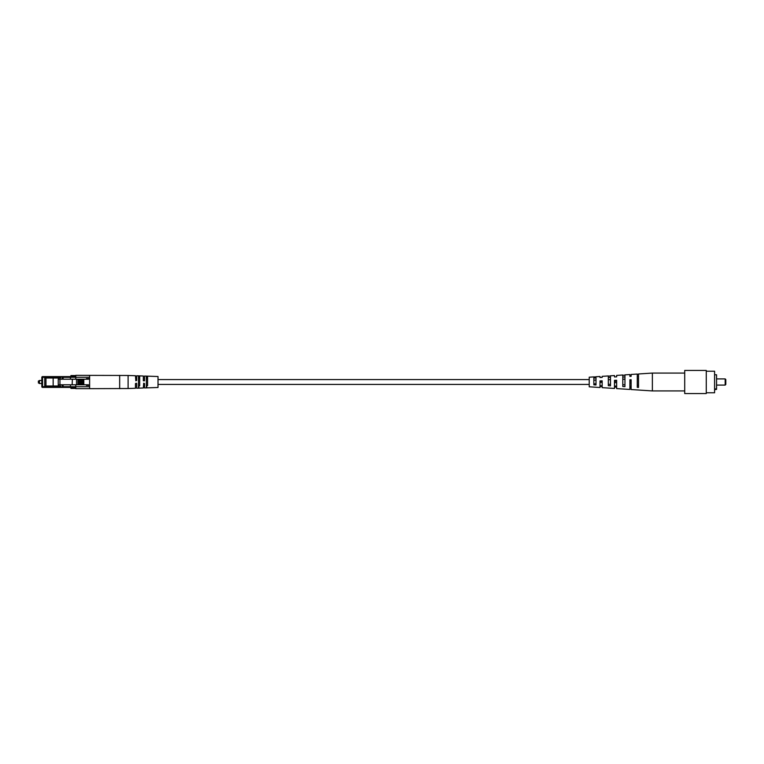 <?xml version="1.0" encoding="UTF-8"?>
<svg xmlns="http://www.w3.org/2000/svg" width="764" height="764" viewBox="0 0 764 764"><rect width="100%" height="100%" fill="white"/><g stroke="black" fill="none" stroke-linecap="round" stroke-linejoin="round"><path stroke-width="1.15" d="M589.225 379.574L158.014 379.574M70.46 376.604L42.564 376.604L42.564 377.33L60.719 377.33M60.719 386.67L42.564 386.67L42.564 387.396L70.46 387.396M41.839 377.33L41.839 386.67L42.564 386.67L42.564 377.33L41.839 377.33A0.726 0.726 0 0 1 42.564 376.604A0.726 0.726 0 0 0 41.839 377.33M42.564 387.396A0.726 0.726 0 0 1 41.839 386.67A0.726 0.726 0 0 0 42.564 387.396M45.964 377.999L44.751 377.999L44.751 386.001L45.964 386.001L45.964 377.999L53.155 377.999L53.155 386.001L45.964 386.001M63.145 379.211L63.145 376.786L60.719 376.786L60.719 377.999L53.155 377.999M63.145 384.789L63.145 387.214L60.719 387.214L60.719 386.001L53.155 386.001M58.245 386.001L58.245 379.211L59.945 379.211L59.945 384.789L58.245 384.789M58.245 377.999L58.245 379.211M59.945 379.211L72.36 379.211L72.15 384.789L59.945 384.789M62.17 376.786L62.17 379.211M62.17 387.214L62.17 384.789M38.439 382L38.315 381.15L38.439 382M38.315 381.15L39.461 380.482L39.461 383.518L41.839 383.518M70.46 384.789L70.46 387.453L75.789 387.453M75.789 376.547L70.46 376.547L70.46 379.211M75.789 375.573L70.937 375.573L70.937 376.547M75.789 384.789L75.789 388.666L89.617 388.666L89.617 386.727L70.46 386.727M136.307 383.213L135.457 383.576L135.457 388.265L128.104 388.523L128.104 375.477L75.789 375.334L75.789 379.211M75.789 388.427L70.937 388.427L70.937 387.453M89.617 375.334L89.617 386.727M88.462 385.4L88.462 384.789L83.811 384.789L83.811 379.211L88.462 379.211L88.462 378.6L89.617 378.6L89.617 385.4L86.447 385.4L86.447 384.789M88.462 378.6L86.447 378.6L86.447 379.211M83.811 384.789L79.084 384.789L79.084 379.211L83.811 379.211M77.938 384.789L72.15 384.789L72.36 379.211L77.938 379.211L77.938 384.789L79.084 384.789M79.084 379.211L77.938 379.211M82.808 384.789L82.808 379.211M76.534 384.789L76.534 379.211M82.111 384.789L82.111 379.211M81.108 384.789L81.108 379.211M80.201 384.789L80.201 379.211M128.104 388.523L89.617 388.666M136.67 383.576L136.67 388.227L143.336 387.988L143.699 383.213L144.549 383.576L144.549 387.95L158.014 387.482L158.014 376.518L144.549 376.05L144.549 380.787L143.336 380.787L143.336 376.012L136.67 375.773L136.67 380.424L135.82 380.787L135.457 375.735L128.104 375.477M139.334 388.007L138.485 387.959L138.485 376.041L139.697 376.089L139.697 385.772M147.213 387.73L146.373 387.673L146.373 376.327L147.576 376.375L147.576 385.619M147.576 378.381L146.736 378.228L146.373 376.327M138.485 385.791L139.334 385.906M139.697 378.228L138.485 378.209M146.373 385.639L147.213 385.763M614.485 376.595L614.485 375.544L610.484 375.802L610.484 385.81L608.325 385.686L608.325 375.945L602.166 376.346L602.166 377.416L600.007 377.502L600.007 376.49L596.006 376.748L596.006 384.97L593.848 384.836L593.848 376.891L589.225 377.196L589.225 386.804L600.007 387.51L600.007 380.902L602.166 380.816L602.166 387.654L614.485 388.456L614.485 380.348L616.644 380.271L616.644 388.599L629.889 389.459L629.889 379.775L631.121 379.727L631.121 389.544L652.37 390.929L652.37 373.071L684.706 373.071M652.37 373.071L638.513 373.978L638.513 387.415L637.281 387.338L637.281 374.054L631.121 374.456L631.121 376.327L629.889 376.375L629.889 374.541L624.952 374.857L624.952 386.641L622.803 386.517L622.803 375L616.644 375.401L616.644 376.48M631.121 376.327L631.121 375.687M616.644 376.862L614.485 376.948M593.848 376.967L596.006 376.843M622.803 375.286L624.952 375.162M637.281 374.465L638.513 374.398M608.325 376.127L610.484 375.993M629.889 387.625L631.121 387.673M614.485 387.052L616.644 387.138M600.007 386.498L602.166 386.584M602.166 381.628L600.007 381.675L600.007 382.325L602.166 382.372L602.166 381.628M616.644 381.322L614.485 381.36L614.485 382.64L616.644 382.678L616.644 381.322M631.121 381.016L629.889 381.045L629.889 382.955L631.121 382.984L631.121 381.016M629.889 386.364L631.121 386.383M614.485 386.04L616.644 386.087M600.007 385.724L602.166 385.772M593.848 377.999L596.006 377.922M596.006 383.891L593.848 383.814M622.803 377.053L624.952 376.977M624.952 384.827L622.803 384.76M637.281 376.595L638.513 376.556M638.513 385.257L637.281 385.218M608.325 377.512L610.484 377.445M610.484 384.368L608.325 384.292M637.281 378.782L638.513 378.743M622.803 379.24L624.952 379.173M608.325 379.708L610.484 379.632M593.848 380.185L596.006 380.109M706.27 370.454L706.27 393.546L684.706 393.546L684.706 370.454L706.27 370.454M706.27 371.218L714.588 371.218L714.588 392.782L706.27 392.782M714.588 374.761L716.556 374.761L716.556 388.914L714.588 388.914M716.556 388.914L714.588 389.392M716.556 389.392L714.588 389.697M725.179 378.915L725.8 379.536L725.8 384.464L725.179 385.085L725.179 378.915L716.556 378.915M63.145 377.33L70.46 377.33M70.46 386.67L63.145 386.67M70.46 377.273L89.617 377.273M119.661 388.666L119.661 375.334M138.847 385.916L138.847 388.026M139.334 378.094L139.334 375.993M138.847 378.084L138.847 375.974M146.736 385.772L146.736 387.749M147.213 378.237L147.213 376.27M589.225 384.426L158.014 384.426M38.315 382.85L39.461 383.518M41.839 380.482L39.461 380.482M652.37 390.929L684.706 390.929M725.179 385.085L716.556 385.085"/></g></svg>
